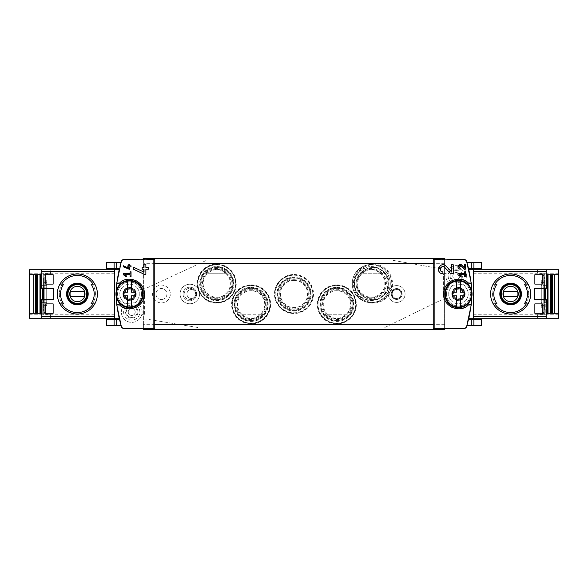 <?xml version="1.0" encoding="UTF-8"?>
<svg xmlns="http://www.w3.org/2000/svg" width="588" height="588" viewBox="0 0 588 588"><rect width="100%" height="100%" fill="white"/><g stroke="black" fill="none" stroke-linecap="round" stroke-linejoin="round"><path stroke-width="0.44" stroke-dasharray="2.94 2.21" d="M544.753 288.804L546.237 288.804L546.237 272.979L544.753 272.979L544.753 288.804L534.345 288.804L534.345 299.196L544.753 299.196L544.753 315.021L546.237 315.021L544.753 315.021L544.753 273.868A1.977 1.977 0 0 0 544.01 273.721L537.564 273.721L537.564 269.767L546.237 269.767L537.564 269.767L537.564 273.721L541.783 273.721A1.977 1.977 0 0 1 543.76 275.699L541.783 273.721L544.01 273.721A1.977 1.977 0 0 1 544.753 273.868L544.753 272.979L546.237 272.979L546.237 269.767M542.276 313.286L544.753 313.286L544.753 303.893L544.753 313.286L542.276 313.286L542.276 303.893L544.753 303.893L542.276 303.893M542.276 284.107L544.753 284.107L544.753 274.714L544.753 284.107L542.276 284.107L542.276 274.714L544.753 274.714L542.276 274.714M114.469 318.233L29.4 318.233L29.4 269.767L114.469 269.767L114.469 318.233L114.469 268.65L119.246 268.65A106.832 106.832 0 0 1 120.988 262.373A106.832 106.832 0 0 0 119.246 268.65M77.373 273.971C89.53 275.177 96.204 281.85 97.402 293.985C96.197 306.15 89.523 312.831 77.381 314.029C65.239 312.838 58.557 306.164 57.345 294.007C58.535 281.858 65.217 275.177 77.373 273.971M43.247 288.804L43.247 272.979L41.763 272.979L43.247 272.979L43.247 273.868A1.977 1.977 0 0 1 43.99 273.721A1.977 1.977 0 0 0 43.247 273.868L43.247 315.021L41.763 315.021L43.247 315.021L43.247 299.196L53.655 299.196L53.655 288.804L41.763 288.804L41.763 269.767L50.436 269.767L41.763 269.767M50.436 273.721L50.436 269.767L50.436 273.721L43.99 273.721L46.217 273.721L44.24 275.699L44.24 276.941L43.74 276.941L44.24 276.941L44.24 312.301L46.217 314.279L50.436 314.279L46.217 314.279A1.977 1.977 0 0 1 44.24 312.301L44.24 275.699A1.977 1.977 0 0 1 46.217 273.721L50.436 273.721M41.763 318.233L50.436 318.233L41.763 318.233L41.763 299.196L43.247 299.196M43.247 314.132A1.977 1.977 0 0 0 43.99 314.279A1.977 1.977 0 0 1 43.247 314.132M50.436 318.233L50.436 314.279L50.436 318.233M544.01 314.279A1.977 1.977 0 0 0 544.753 314.132A1.977 1.977 0 0 1 544.01 314.279L541.783 314.279A1.977 1.977 0 0 0 543.76 312.301L543.76 275.699L543.76 276.941L544.26 276.941L543.76 276.941L543.76 311.059L544.26 311.059L544.26 276.941L544.26 311.059L543.76 311.059L543.76 312.301L541.783 314.279L537.564 314.279L544.01 314.279M468.754 319.35L473.531 319.35L468.754 319.35A106.832 106.832 0 0 1 467.012 325.627A106.832 106.832 0 0 0 468.754 319.35L473.531 319.35L473.531 318.85L468.871 318.85A106.832 106.832 0 0 0 468.871 269.15L468.754 268.65A106.832 106.832 0 0 0 467.012 262.373A106.832 106.832 0 0 1 468.754 268.65L481.396 268.65M119.092 318.681C115.255 302.254 115.255 285.805 119.092 269.319M120.988 325.627A106.832 106.832 0 0 1 119.246 319.35A106.832 106.832 0 0 0 120.988 325.627L116.203 325.627L116.203 319.35L119.246 319.35L114.469 319.35L116.203 319.35L114.469 319.35L114.469 269.767M114.469 269.15L119.129 269.15A106.832 106.832 0 0 0 119.129 318.85L119.246 319.35L116.203 319.35M116.233 291.244A106.832 106.832 0 0 0 116.233 296.756M154.776 259.33L123.318 259.484A1.977 1.977 0 0 0 121.473 260.844A106.832 106.832 0 0 0 121.473 327.156A1.977 1.977 0 0 0 123.318 328.516L154.776 328.67M468.908 318.681C472.745 302.254 472.745 285.805 468.908 269.319M471.767 296.756A106.832 106.832 0 0 0 471.767 291.244M433.224 328.67L464.682 328.516A1.977 1.977 0 0 0 466.527 327.156A106.832 106.832 0 0 0 466.527 260.844A1.977 1.977 0 0 0 464.682 259.484L433.224 259.33M29.4 313.286L42.755 313.286L42.755 288.804M29.4 274.714L41.763 274.714M545.245 288.804L545.245 313.286L558.6 313.286M546.237 274.714L558.6 274.714M59.954 303.893A20.029 20.029 0 0 1 59.954 284.107A20.029 20.029 0 0 0 59.954 303.893L62.277 303.893A18.052 18.052 0 0 1 62.277 284.107L63.747 284.107M63.747 303.893L62.277 303.893A18.052 18.052 0 0 1 62.277 284.107L59.954 284.107M91 284.107L92.478 284.107A18.052 18.052 0 0 1 92.478 303.893L94.793 303.893A20.029 20.029 0 0 0 94.793 284.107A20.029 20.029 0 0 1 94.793 303.893M94.793 284.107L92.478 284.107A18.052 18.052 0 0 1 92.478 303.893L91 303.893M528.046 284.107A20.029 20.029 0 0 1 528.046 303.893A20.029 20.029 0 0 0 528.046 284.107L525.723 284.107A18.052 18.052 0 0 1 525.723 303.893L524.253 303.893M524.253 284.107L525.723 284.107A18.052 18.052 0 0 1 525.723 303.893L528.046 303.893M497 303.893L495.522 303.893A18.052 18.052 0 0 1 495.522 284.107L493.207 284.107A20.029 20.029 0 0 0 493.207 303.893A20.029 20.029 0 0 1 493.207 284.107M493.207 303.893L495.522 303.893A18.052 18.052 0 0 1 495.522 284.107L497 284.107M510.627 273.971C498.47 275.177 491.796 281.85 490.598 293.985C491.803 306.15 498.477 312.831 510.619 314.029C522.761 312.838 529.443 306.164 530.655 294.007C529.465 281.858 522.783 275.177 510.627 273.971M473.531 318.233L558.6 318.233L558.6 269.767L473.531 269.767L473.531 318.233L473.531 268.65M41.763 300.181L46.709 300.181L46.709 302.658L46.709 300.181L41.02 300.181L41.02 302.658L46.709 302.658L41.763 302.658M46.709 305.62L46.709 282.38L46.709 305.62L43.74 305.62L43.74 282.38L43.74 308.097L43.74 305.62L46.709 305.62M46.709 279.903L46.709 282.38L46.709 279.903L43.74 279.903L43.74 282.38L43.74 279.903L46.709 279.903M41.763 285.342L46.709 285.342L46.709 287.819L46.709 285.342L41.02 285.342L41.02 287.819L46.709 287.819L41.763 287.819M154.776 324.664L143.398 324.664L143.398 328.868L143.398 258.389L444.601 258.389L444.601 328.868L444.601 259.132M143.398 324.664L143.398 259.132M541.291 308.097L541.291 279.903L541.291 308.097L544.26 308.097L544.26 305.62L544.26 308.097L541.291 308.097M546.237 300.181L541.291 300.181L541.291 302.658L546.237 302.658M541.291 300.181L541.291 302.658L546.98 302.658L546.98 300.181L541.291 300.181M546.237 285.342L541.291 285.342L541.291 287.819L546.98 287.819L546.98 285.342L541.291 285.342L541.291 287.819L546.237 287.819M545.245 299.196L545.245 313.286L546.237 313.286M537.564 318.233L537.564 314.279L537.564 318.233L546.237 318.233L537.564 318.233M444.601 324.664L433.224 324.664M444.601 328.868L444.601 329.611L143.398 329.611L143.398 328.868M396.628 289.546A4.454 4.454 0 0 1 400.479 296.227A4.454 4.454 0 0 1 392.769 296.227A4.454 4.454 0 0 1 396.628 289.546A4.454 4.454 0 0 1 400.479 296.227A4.454 4.454 0 0 1 392.769 296.227A4.454 4.454 0 0 1 396.628 289.546M191.372 289.546A4.454 4.454 0 0 1 195.231 296.227A4.454 4.454 0 0 1 187.521 296.227A4.454 4.454 0 0 1 191.372 289.546A4.454 4.454 0 0 1 195.231 296.227A4.454 4.454 0 0 1 187.521 296.227A4.454 4.454 0 0 1 191.372 289.546M294 274.486A19.514 19.514 0 0 1 310.898 303.753A19.514 19.514 0 0 1 277.102 303.753A19.514 19.514 0 0 1 294 274.486M336.828 284.871A19.514 19.514 0 0 1 353.733 314.146A19.514 19.514 0 0 1 319.931 314.146A19.514 19.514 0 0 1 336.828 284.871M251.12 284.871A19.514 19.514 0 0 1 268.018 314.146A19.514 19.514 0 0 1 234.222 314.146A19.514 19.514 0 0 1 251.12 284.871M372.983 264.1A19.514 19.514 0 0 1 389.881 293.368A19.514 19.514 0 0 1 356.085 293.368A19.514 19.514 0 0 1 372.983 264.1M216.744 264.1A19.514 19.514 0 0 1 233.649 293.368A19.514 19.514 0 0 1 199.846 293.368A19.514 19.514 0 0 1 216.744 264.1M154.776 263.336L143.398 263.336M444.601 263.336L433.224 263.336M216.744 267.54A16.074 16.074 0 0 1 230.665 291.648A16.074 16.074 0 0 1 202.823 291.648A16.074 16.074 0 0 1 216.744 267.54A16.074 16.074 0 0 1 230.665 291.648A16.074 16.074 0 0 1 202.823 291.648A16.074 16.074 0 0 1 216.744 267.54M216.744 264.82A18.794 18.794 0 0 1 233.024 293.008A18.794 18.794 0 0 1 200.471 293.008A18.794 18.794 0 0 1 216.744 264.82A18.794 18.794 0 0 1 233.024 293.008A18.794 18.794 0 0 1 200.471 293.008A18.794 18.794 0 0 1 216.744 264.82M372.983 267.54A16.074 16.074 0 0 1 386.904 291.648A16.074 16.074 0 0 1 359.062 291.648A16.074 16.074 0 0 1 372.983 267.54A16.074 16.074 0 0 1 386.904 291.648A16.074 16.074 0 0 1 359.062 291.648A16.074 16.074 0 0 1 372.983 267.54M372.983 264.82A18.794 18.794 0 0 1 389.263 293.008A18.794 18.794 0 0 1 356.71 293.008A18.794 18.794 0 0 1 372.983 264.82A18.794 18.794 0 0 1 389.263 293.008A18.794 18.794 0 0 1 356.71 293.008A18.794 18.794 0 0 1 372.983 264.82M251.12 288.311A16.074 16.074 0 0 1 265.041 312.426A16.074 16.074 0 0 1 237.199 312.426A16.074 16.074 0 0 1 251.12 288.311A16.074 16.074 0 0 1 265.041 312.426A16.074 16.074 0 0 1 237.199 312.426A16.074 16.074 0 0 1 251.12 288.311M251.12 285.592A18.794 18.794 0 0 1 267.393 313.786A18.794 18.794 0 0 1 234.847 313.786A18.794 18.794 0 0 1 251.12 285.592A18.794 18.794 0 0 1 267.393 313.786A18.794 18.794 0 0 1 234.847 313.786A18.794 18.794 0 0 1 251.12 285.592M336.828 288.311A16.074 16.074 0 0 1 350.749 312.426A16.074 16.074 0 0 1 322.908 312.426A16.074 16.074 0 0 1 336.828 288.311A16.074 16.074 0 0 1 350.749 312.426A16.074 16.074 0 0 1 322.908 312.426A16.074 16.074 0 0 1 336.828 288.311M336.828 285.592A18.794 18.794 0 0 1 353.109 313.786A18.794 18.794 0 0 1 320.556 313.786A18.794 18.794 0 0 1 336.828 285.592A18.794 18.794 0 0 1 353.109 313.786A18.794 18.794 0 0 1 320.556 313.786A18.794 18.794 0 0 1 336.828 285.592M294 277.926A16.074 16.074 0 0 1 307.921 302.034A16.074 16.074 0 0 1 280.079 302.034A16.074 16.074 0 0 1 294 277.926A16.074 16.074 0 0 1 307.921 302.034A16.074 16.074 0 0 1 280.079 302.034A16.074 16.074 0 0 1 294 277.926M294 275.206A18.794 18.794 0 0 1 310.273 303.401A18.794 18.794 0 0 1 277.727 303.401A18.794 18.794 0 0 1 294 275.206A18.794 18.794 0 0 1 310.273 303.401A18.794 18.794 0 0 1 277.727 303.401A18.794 18.794 0 0 1 294 275.206M458.449 287.569A6.431 6.431 0 0 1 464.013 297.212A6.431 6.431 0 0 1 452.878 297.212A6.431 6.431 0 0 1 458.449 287.569A6.431 6.431 0 0 0 452.018 294A6.431 6.431 0 0 0 458.449 300.431A6.431 6.431 0 0 0 464.88 294A6.431 6.431 0 0 0 458.449 287.569M473.531 318.85L473.531 269.767M546.237 318.233L546.237 299.196L544.753 299.196M544.26 305.62L544.26 279.903L544.26 305.62L541.291 305.62L544.26 305.62M544.26 279.903L541.291 279.903L544.26 279.903M468.482 283.071A14.84 14.84 0 0 0 462.455 279.712M460.867 279.359A14.84 14.84 0 0 0 452.466 280.417M451.79 280.741A14.84 14.84 0 0 0 446.329 285.437M446.02 285.893A14.84 14.84 0 0 0 443.609 294.015M443.617 294.287A14.84 14.84 0 0 0 446.027 302.114M446.211 302.394A14.84 14.84 0 0 0 451.305 307.01M452.481 307.583A14.84 14.84 0 0 0 460.889 308.634M465.042 307.296A14.84 14.84 0 0 0 468.482 304.929M129.551 287.569A6.431 6.431 0 0 1 135.122 297.212A6.431 6.431 0 0 1 123.987 297.212A6.431 6.431 0 0 1 129.551 287.569A6.431 6.431 0 0 1 135.122 297.212A6.431 6.431 0 0 1 123.987 297.212A6.431 6.431 0 0 1 129.551 287.569M119.518 304.929A14.84 14.84 0 0 0 122.958 307.296M127.111 308.634A14.84 14.84 0 0 0 135.519 307.583M136.695 307.01A14.84 14.84 0 0 0 141.789 302.394M141.973 302.114A14.84 14.84 0 0 0 144.383 294.287M144.391 294.015A14.84 14.84 0 0 0 141.98 285.893M141.671 285.437A14.84 14.84 0 0 0 136.21 280.741M135.534 280.417A14.84 14.84 0 0 0 127.133 279.359M125.545 279.712A14.84 14.84 0 0 0 119.518 283.071M41.763 313.286L42.755 313.286L42.755 299.196M43.74 311.059L44.24 311.059L43.74 311.059L43.74 276.941L43.74 311.059M46.709 308.097L43.74 308.097L46.709 308.097M510.627 284.357A9.643 9.643 0 0 1 518.976 298.822A9.643 9.643 0 0 1 502.277 298.822A9.643 9.643 0 0 1 510.627 284.357M510.627 303.401A9.401 9.401 0 0 0 520.02 294A9.401 9.401 0 0 0 510.627 284.599A9.401 9.401 0 0 0 501.226 294A9.401 9.401 0 0 0 510.627 303.401M77.373 284.357A9.643 9.643 0 0 1 85.723 298.822A9.643 9.643 0 0 1 69.024 298.822A9.643 9.643 0 0 1 77.373 284.357M77.373 303.401A9.401 9.401 0 0 0 86.774 294A9.401 9.401 0 0 0 77.373 284.599A9.401 9.401 0 0 0 67.98 294A9.401 9.401 0 0 0 77.373 303.401M517.514 291.53L503.74 291.53A7.321 7.321 0 0 0 503.74 296.47L517.514 296.47A7.321 7.321 0 0 0 517.514 291.53M84.26 291.53L70.487 291.53A7.321 7.321 0 0 0 70.487 296.47L84.26 296.47A7.321 7.321 0 0 0 84.26 291.53M552.661 313.286L552.646 274.714L552.661 313.286M467.012 325.627L481.396 325.627M473.531 319.35L481.396 319.35M106.604 325.627L116.203 325.627M106.604 319.35L114.469 319.35M467.012 262.373L481.396 262.373M106.604 262.373L120.988 262.373M106.604 268.65L114.469 268.65M45.724 274.714L43.247 274.714L43.247 284.107L43.247 274.714L45.724 274.714L45.724 284.107L43.247 284.107L45.724 284.107M45.724 303.893L43.247 303.893L43.247 313.286L43.247 303.893L45.724 303.893L45.724 313.286L43.247 313.286L45.724 313.286M53.14 284.107L53.14 274.714M53.14 313.286L53.14 303.893M534.86 313.286L534.86 303.893M534.86 284.107L534.86 274.714M124.7 274.699L130.073 274.699L130.073 276.625L131.036 276.625L131.036 271.803L130.073 271.803L130.073 273.736L123.318 273.736L123.318 274.699L126.288 276.779L126.743 276.132M123.318 265.732L123.318 266.79L129.75 269.466L129.75 266.798L131.036 266.798L131.036 265.835L129.75 265.835L129.75 264.13L128.787 264.13L128.787 265.835L127.824 265.835L127.824 266.798L128.787 266.798L128.787 268.275M133.505 267.217L133.505 269.26L144.538 274.405L145.875 274.405L145.875 269.275L148.345 269.275L148.345 267.415L145.875 267.415L145.875 264.137L144.016 264.137L144.016 267.415L142.164 267.415L142.164 269.275L144.016 269.275L144.016 272.119M446.167 266.202A4.483 4.483 0 0 0 442.132 264.857M442.102 264.857A4.483 4.483 0 0 0 438.78 267.511M438.567 268.106A4.483 4.483 0 0 0 438.905 271.303M439.133 271.7A4.483 4.483 0 0 0 442.896 273.751L442.896 271.899M440.478 268.246A2.624 2.624 0 0 0 440.353 268.628M444.815 267.474L450.709 273.751L453.252 273.751L453.252 264.791L451.4 264.791L451.4 271.781M459.279 274.699L464.652 274.699L464.652 276.625L465.623 276.625L465.623 271.803L464.652 271.803L464.652 273.736L457.905 273.736L457.905 274.699L460.874 276.779L461.33 276.132M461.933 265.203A2.33 2.33 0 0 0 459.838 264.504M459.816 264.504A2.33 2.33 0 0 0 458.089 265.894M457.942 266.371A2.33 2.33 0 0 0 458.103 267.738M458.28 268.062A2.33 2.33 0 0 0 460.235 269.128L460.235 268.165M461.227 265.864L464.3 269.128L465.623 269.128L465.623 264.468L464.652 264.468L464.652 268.099M463.888 294A5.439 5.439 0 0 1 455.729 298.711A5.439 5.439 0 0 1 455.729 289.289A5.439 5.439 0 0 1 463.888 294A5.439 5.439 0 0 1 455.729 298.711A5.439 5.439 0 0 1 455.729 289.289A5.439 5.439 0 0 1 463.888 294M464.63 294A6.181 6.181 0 0 1 455.355 299.351A6.181 6.181 0 0 1 455.355 288.649A6.181 6.181 0 0 1 464.63 294A6.181 6.181 0 0 1 455.355 299.351A6.181 6.181 0 0 1 455.355 288.649A6.181 6.181 0 0 1 464.63 294M463.263 294A4.814 4.814 0 0 1 456.038 298.175A4.814 4.814 0 0 1 456.038 289.825A4.814 4.814 0 0 1 463.263 294M460.404 281.108L460.404 292.17L464.38 292.17L464.38 295.83L460.404 295.83L460.404 306.892M456.494 306.892L456.494 295.83L452.51 295.83L452.51 292.17L456.494 292.17L456.494 281.108M134.99 294A5.439 5.439 0 0 1 126.832 298.711A5.439 5.439 0 0 1 126.832 289.289A5.439 5.439 0 0 1 134.99 294A5.439 5.439 0 0 1 126.832 298.711A5.439 5.439 0 0 1 126.832 289.289A5.439 5.439 0 0 1 134.99 294M135.732 294A6.181 6.181 0 0 1 126.464 299.351A6.181 6.181 0 0 1 126.464 288.649A6.181 6.181 0 0 1 135.732 294A6.181 6.181 0 0 1 126.464 299.351A6.181 6.181 0 0 1 126.464 288.649A6.181 6.181 0 0 1 135.732 294M134.373 294A4.814 4.814 0 0 1 127.14 298.175A4.814 4.814 0 0 1 127.14 289.825A4.814 4.814 0 0 1 134.373 294M131.506 281.108L131.506 292.17L135.49 292.17L135.49 295.83L131.506 295.83L131.506 306.892M127.596 306.892L127.596 295.83L123.62 295.83L123.62 292.17L127.596 292.17L127.596 281.108M205.469 260.793L148.352 287.297A9.893 9.893 0 0 1 144.185 288.216L140.054 288.216A11.995 11.995 0 0 1 141.495 292.912L144.391 292.912L144.391 314.382L141.84 314.382A10.386 10.386 0 0 1 139.444 318.953L145.618 319.078A9.893 9.893 0 0 1 147.221 319.211L200.809 327.994A9.893 9.893 0 0 0 202.412 328.126L381.245 328.126A9.893 9.893 0 0 0 385.581 327.126L439.581 300.784A9.893 9.893 0 0 1 443.918 299.784L447.946 299.784A11.995 11.995 0 0 1 446.505 295.088L443.609 295.088L443.609 273.618L446.16 273.618A10.386 10.386 0 0 1 448.556 269.047L441.632 268.922L391.182 260.021A9.893 9.893 0 0 0 389.462 259.874L209.629 259.874A9.893 9.893 0 0 0 205.469 260.793L148.352 287.297A9.893 9.893 0 0 1 144.185 288.216L140.054 288.216A11.995 11.995 0 0 1 141.495 292.912L144.391 292.912L144.391 314.382L141.84 314.382A10.386 10.386 0 0 1 139.444 318.953L145.618 319.078A9.893 9.893 0 0 1 147.221 319.211L200.809 327.994A9.893 9.893 0 0 0 202.412 328.126L381.245 328.126A9.893 9.893 0 0 0 385.581 327.126L439.581 300.784A9.893 9.893 0 0 1 443.918 299.784L447.946 299.784A11.995 11.995 0 0 1 446.505 295.088L443.609 295.088L443.609 273.618L446.16 273.618A10.386 10.386 0 0 1 448.556 269.047L441.632 268.922L391.182 260.021A9.893 9.893 0 0 0 389.462 259.874L209.629 259.874A9.893 9.893 0 0 0 205.469 260.793M216.744 302.658A19.044 19.044 0 0 0 235.788 283.614A19.044 19.044 0 0 0 216.744 264.571A19.044 19.044 0 0 0 197.708 283.614A19.044 19.044 0 0 0 216.744 302.658M294 313.044A19.044 19.044 0 0 0 313.044 294A19.044 19.044 0 0 0 294 274.956A19.044 19.044 0 0 0 274.956 294A19.044 19.044 0 0 0 294 313.044M371.256 302.658A19.044 19.044 0 0 0 390.292 283.614A19.044 19.044 0 0 0 371.256 264.571A19.044 19.044 0 0 0 352.212 283.614A19.044 19.044 0 0 0 371.256 302.658M251.12 323.429A19.044 19.044 0 0 0 270.164 304.386A19.044 19.044 0 0 0 251.12 285.342A19.044 19.044 0 0 0 232.076 304.386A19.044 19.044 0 0 0 251.12 323.429M336.88 323.429A19.044 19.044 0 0 0 355.924 304.386A19.044 19.044 0 0 0 336.88 285.342A19.044 19.044 0 0 0 317.836 304.386A19.044 19.044 0 0 0 336.88 323.429M189.843 303.768A9.768 9.768 0 0 0 199.611 294A9.768 9.768 0 0 0 189.843 284.232A9.768 9.768 0 0 0 180.075 294A9.768 9.768 0 0 0 189.843 303.768M396.672 302.408A8.408 8.408 0 0 0 405.081 294A8.408 8.408 0 0 0 396.672 285.592A8.408 8.408 0 0 0 388.264 294A8.408 8.408 0 0 0 396.672 302.408M328.097 314.771A13.598 13.598 0 0 1 336.88 290.788A13.598 13.598 0 0 1 345.663 314.771C339.805 319.659 333.955 319.659 328.097 314.771L327.104 314.771A14.266 14.266 0 0 0 346.655 314.771L328.097 314.771M336.88 290.104A14.281 14.281 0 0 1 349.25 311.53A14.281 14.281 0 0 1 324.51 311.53A14.281 14.281 0 0 1 336.88 290.104M242.337 314.771A13.598 13.598 0 0 1 251.12 290.788A13.598 13.598 0 0 1 259.903 314.771C254.045 319.659 248.195 319.659 242.337 314.771L241.345 314.771A14.266 14.266 0 0 0 260.896 314.771L242.337 314.771M251.12 290.104A14.281 14.281 0 0 1 263.49 311.53A14.281 14.281 0 0 1 238.75 311.53A14.281 14.281 0 0 1 251.12 290.104M380.032 273.229A13.598 13.598 0 0 1 381.134 292.956A13.598 13.598 0 0 1 361.37 292.956A13.598 13.598 0 0 1 362.473 273.229C368.323 268.341 374.181 268.341 380.032 273.229L381.031 273.229A14.266 14.266 0 0 0 371.256 269.348A14.281 14.281 0 0 1 383.619 290.751A14.281 14.281 0 0 1 358.886 290.751A14.281 14.281 0 0 1 371.256 269.333A14.266 14.266 0 0 0 361.473 273.229L380.032 273.229M225.527 273.229A13.598 13.598 0 0 1 226.63 292.956A13.598 13.598 0 0 1 206.866 292.956A13.598 13.598 0 0 1 207.968 273.229C213.819 268.341 219.677 268.341 225.527 273.229L226.527 273.229A14.266 14.266 0 0 0 216.744 269.348A14.281 14.281 0 0 1 229.114 290.751A14.281 14.281 0 0 1 204.381 290.751A14.281 14.281 0 0 1 216.744 269.333A14.266 14.266 0 0 0 206.969 273.229L225.527 273.229M138.643 302.879L140.422 299.064A11.995 11.995 0 0 0 120.687 285.922A11.995 11.995 0 0 0 120.224 301.541L122.899 304.856L120.224 301.541A11.995 11.995 0 0 1 136.203 284.019A11.995 11.995 0 0 1 140.422 299.064L138.643 302.879A0.992 0.992 0 0 0 138.731 303.856L140.275 306.105L138.731 303.856A0.992 0.992 0 0 1 138.643 302.879M123.046 305.856A0.992 0.992 0 0 0 122.899 304.856A0.992 0.992 0 0 1 123.046 305.856L122.157 307.98A10.386 10.386 0 0 0 132.792 322.334A10.386 10.386 0 0 0 140.275 306.105A10.386 10.386 0 0 1 132.792 322.334A10.386 10.386 0 0 1 122.157 307.98L123.046 305.856M136.357 302.041L138.195 298.608A9.79 9.79 0 0 0 122.76 286.951A9.79 9.79 0 0 0 121.525 299.615L124.186 303.415A0.992 0.992 0 0 0 125.119 303.827L135.607 302.555A0.992 0.992 0 0 0 136.357 302.041L138.195 298.608A9.79 9.79 0 0 0 122.76 286.951A9.79 9.79 0 0 0 121.525 299.615L124.186 303.415A0.992 0.992 0 0 0 125.119 303.827L135.607 302.555A0.992 0.992 0 0 0 136.357 302.041M131.727 305.819A6.181 6.181 0 0 1 136.504 315.932A6.181 6.181 0 0 1 128.03 316.954A6.181 6.181 0 0 1 131.727 305.819M125.119 306.635L124.178 308.965A8.136 8.136 0 0 0 132.594 320.092A8.136 8.136 0 0 0 138.459 307.436L136.945 305.209A0.992 0.992 0 0 0 136.012 304.782L125.913 306.025A0.992 0.992 0 0 0 125.119 306.635L124.178 308.965A8.136 8.136 0 0 0 132.594 320.092A8.136 8.136 0 0 0 138.459 307.436L136.945 305.209A0.992 0.992 0 0 0 136.012 304.782L125.913 306.025A0.992 0.992 0 0 0 125.119 306.635M336.88 323.319A18.934 18.934 0 0 0 355.814 304.386A18.934 18.934 0 0 0 336.88 285.452A18.934 18.934 0 0 0 317.946 304.386A18.934 18.934 0 0 0 336.88 323.319M251.12 323.319A18.934 18.934 0 0 0 270.054 304.386A18.934 18.934 0 0 0 251.12 285.452A18.934 18.934 0 0 0 232.186 304.386A18.934 18.934 0 0 0 251.12 323.319M294 312.934A18.934 18.934 0 0 0 312.934 294A18.934 18.934 0 0 0 294 275.066A18.934 18.934 0 0 0 275.066 294A18.934 18.934 0 0 0 294 312.934M396.672 285.592A8.408 8.408 0 0 1 403.956 298.204A8.408 8.408 0 0 1 389.396 298.204A8.408 8.408 0 0 1 396.672 285.592M189.843 284.232A9.768 9.768 0 0 1 198.303 298.88A9.768 9.768 0 0 1 181.383 298.88A9.768 9.768 0 0 1 189.843 284.232M161.45 302.901A8.901 8.901 0 0 0 169.16 289.546A8.901 8.901 0 0 0 153.74 289.546A8.901 8.901 0 0 0 161.45 302.901M216.744 302.548A18.934 18.934 0 0 0 235.685 283.614A18.934 18.934 0 0 0 216.744 264.681A18.934 18.934 0 0 0 197.811 283.614A18.934 18.934 0 0 0 216.744 302.548M371.256 302.548A18.934 18.934 0 0 0 390.189 283.614A18.934 18.934 0 0 0 371.256 264.681A18.934 18.934 0 0 0 352.315 283.614A18.934 18.934 0 0 0 371.256 302.548M464.954 282.144L465.843 280.02A10.386 10.386 0 0 0 455.208 265.666A10.386 10.386 0 0 0 447.725 281.895L449.269 284.144L447.725 281.895A10.386 10.386 0 0 1 459.118 266.011A10.386 10.386 0 0 1 465.843 280.02L464.954 282.144A0.992 0.992 0 0 0 465.101 283.144L467.776 286.459L465.101 283.144A0.992 0.992 0 0 1 464.954 282.144M449.357 285.121A0.992 0.992 0 0 0 449.269 284.144A0.992 0.992 0 0 1 449.357 285.121L447.578 288.936A11.995 11.995 0 0 0 467.313 302.078A11.995 11.995 0 0 0 467.776 286.459A11.995 11.995 0 0 1 451.797 303.981A11.995 11.995 0 0 1 447.578 288.936L449.357 285.121M451.643 285.959L449.805 289.392A9.79 9.79 0 0 0 465.24 301.049A9.79 9.79 0 0 0 466.475 288.385L463.814 284.585A0.992 0.992 0 0 0 462.881 284.173L452.392 285.445A0.992 0.992 0 0 0 451.643 285.959L449.805 289.392A9.79 9.79 0 0 0 465.24 301.049A9.79 9.79 0 0 0 466.475 288.385L463.814 284.585A0.992 0.992 0 0 0 462.881 284.173L452.392 285.445A0.992 0.992 0 0 0 451.643 285.959M456.273 269.819A6.181 6.181 0 0 1 461.396 279.454A6.181 6.181 0 0 1 450.504 273.773A6.181 6.181 0 0 1 456.273 269.819M462.881 281.365L463.822 279.035A8.136 8.136 0 0 0 455.406 267.907A8.136 8.136 0 0 0 449.541 280.564L451.055 282.791A0.992 0.992 0 0 0 451.988 283.218L462.087 281.975A0.992 0.992 0 0 0 462.881 281.365L463.822 279.035A8.136 8.136 0 0 0 455.406 267.907A8.136 8.136 0 0 0 449.541 280.564L451.055 282.791A0.992 0.992 0 0 0 451.988 283.218L462.087 281.975A0.992 0.992 0 0 0 462.881 281.365M131.727 315.462A3.462 3.462 0 0 0 135.189 312A3.462 3.462 0 0 0 131.727 308.538A3.462 3.462 0 0 0 128.265 312A3.462 3.462 0 0 0 131.727 315.462M456.273 279.462A3.462 3.462 0 0 0 459.735 276A3.462 3.462 0 0 0 456.273 272.538A3.462 3.462 0 0 0 452.811 276A3.462 3.462 0 0 0 456.273 279.462M131.727 306.546A5.461 5.461 0 0 1 136.453 314.734A5.461 5.461 0 0 1 127.001 314.734A5.461 5.461 0 0 1 131.727 306.546M131.727 308.538A3.462 3.462 0 0 1 134.726 313.735A3.462 3.462 0 0 1 128.728 313.735A3.462 3.462 0 0 1 131.727 308.538M456.273 270.539A5.461 5.461 0 0 1 460.999 278.727A5.461 5.461 0 0 1 451.547 278.727A5.461 5.461 0 0 1 456.273 270.539M456.273 272.538A3.462 3.462 0 0 1 459.272 277.727A3.462 3.462 0 0 1 453.275 277.727A3.462 3.462 0 0 1 456.273 272.538M161.45 299.483A5.483 5.483 0 0 1 155.967 294A5.483 5.483 0 0 1 161.45 288.517A5.483 5.483 0 0 1 166.933 294A5.483 5.483 0 0 1 161.45 299.483M189.843 287.201A6.799 6.799 0 0 1 195.731 297.403A6.799 6.799 0 0 1 183.956 297.403A6.799 6.799 0 0 1 189.843 287.201A6.799 6.799 0 0 1 195.731 297.403A6.799 6.799 0 0 1 183.956 297.403A6.799 6.799 0 0 1 189.843 287.201M195.532 294A5.689 5.689 0 0 0 186.999 289.075A5.689 5.689 0 0 0 186.999 298.924A5.689 5.689 0 0 0 195.532 294A5.689 5.689 0 0 0 186.999 289.075A5.689 5.689 0 0 0 186.999 298.924A5.689 5.689 0 0 0 195.532 294M396.672 288.561A5.439 5.439 0 0 1 401.384 296.719A5.439 5.439 0 0 1 391.961 296.719A5.439 5.439 0 0 1 396.672 288.561A5.439 5.439 0 0 1 401.384 296.719A5.439 5.439 0 0 1 391.961 296.719A5.439 5.439 0 0 1 396.672 288.561M401.619 294A4.947 4.947 0 0 0 394.203 289.715A4.947 4.947 0 0 0 394.203 298.285A4.947 4.947 0 0 0 401.619 294A4.947 4.947 0 0 0 394.203 289.715A4.947 4.947 0 0 0 394.203 298.285A4.947 4.947 0 0 0 401.619 294M294 279.719A14.281 14.281 0 0 1 306.37 301.144A14.281 14.281 0 0 1 281.63 301.144A14.281 14.281 0 0 1 294 279.719M294 310.626A16.626 16.626 0 0 0 310.626 294A16.626 16.626 0 0 0 294 277.374A16.626 16.626 0 0 0 277.374 294A16.626 16.626 0 0 0 294 310.626M294 274.956A19.044 19.044 0 0 1 310.493 303.518A19.044 19.044 0 0 1 277.507 303.518A19.044 19.044 0 0 1 294 274.956M336.88 321.011A16.626 16.626 0 0 0 353.506 304.386A16.626 16.626 0 0 0 336.88 287.76A16.626 16.626 0 0 0 320.254 304.386A16.626 16.626 0 0 0 336.88 321.011M336.88 285.342A19.044 19.044 0 0 1 353.373 313.904A19.044 19.044 0 0 1 320.386 313.904A19.044 19.044 0 0 1 336.88 285.342A19.044 19.044 0 0 1 353.373 313.904A19.044 19.044 0 0 1 320.386 313.904A19.044 19.044 0 0 1 336.88 285.342M251.12 321.011A16.626 16.626 0 0 0 267.746 304.386A16.626 16.626 0 0 0 251.12 287.76A16.626 16.626 0 0 0 234.494 304.386A16.626 16.626 0 0 0 251.12 321.011M251.12 285.342A19.044 19.044 0 0 1 267.613 313.904A19.044 19.044 0 0 1 234.627 313.904A19.044 19.044 0 0 1 251.12 285.342A19.044 19.044 0 0 1 267.613 313.904A19.044 19.044 0 0 1 234.627 313.904A19.044 19.044 0 0 1 251.12 285.342M216.744 300.24A16.626 16.626 0 0 0 233.37 283.614A16.626 16.626 0 0 0 216.744 266.989A16.626 16.626 0 0 0 200.118 283.614A16.626 16.626 0 0 0 216.744 300.24M216.744 264.571A19.044 19.044 0 0 1 233.238 293.133A19.044 19.044 0 0 1 200.258 293.133A19.044 19.044 0 0 1 216.744 264.571A19.044 19.044 0 0 1 233.238 293.133A19.044 19.044 0 0 1 200.258 293.133A19.044 19.044 0 0 1 216.744 264.571M371.256 300.24A16.626 16.626 0 0 0 387.882 283.614A16.626 16.626 0 0 0 371.256 266.989A16.626 16.626 0 0 0 354.63 283.614A16.626 16.626 0 0 0 371.256 300.24M371.256 264.571A19.044 19.044 0 0 1 387.742 293.133A19.044 19.044 0 0 1 354.762 293.133A19.044 19.044 0 0 1 371.256 264.571A19.044 19.044 0 0 1 387.742 293.133A19.044 19.044 0 0 1 354.762 293.133A19.044 19.044 0 0 1 371.256 264.571M294 280.402A13.598 13.598 0 0 1 305.782 300.799A13.598 13.598 0 0 1 282.218 300.799A13.598 13.598 0 0 1 294 280.402M226.527 273.229L206.969 273.229M381.031 273.229L361.473 273.229M260.896 314.771L241.345 314.771M346.655 314.771L327.104 314.771M468.871 269.15L473.531 269.15M558.6 314.771L473.531 314.771M558.6 273.229L473.531 273.229M544.26 307.105L543.76 307.105M544.26 280.895L543.76 280.895M544.26 282.38L541.291 282.38L544.26 282.38M119.129 318.85L114.469 318.85M29.4 314.771L114.469 314.771M29.4 273.229L114.469 273.229M43.74 307.105L44.24 307.105M43.74 280.895L44.24 280.895M46.709 282.38L43.74 282.38L46.709 282.38M552.176 313.286L552.176 274.714M35.354 313.286L35.354 274.714L35.339 313.286M35.824 313.286L35.824 274.714M471.796 325.627L471.796 319.35M473.899 325.627L473.899 319.35M114.101 325.627L114.101 319.35M471.796 262.373L471.796 268.65M473.899 262.373L473.899 268.65M116.203 262.373L116.203 268.65M114.101 262.373L114.101 268.65M465.123 294A6.674 6.674 0 0 1 455.112 299.784A6.674 6.674 0 0 1 455.112 288.216A6.674 6.674 0 0 1 465.123 294M136.232 294A6.674 6.674 0 0 1 126.214 299.784A6.674 6.674 0 0 1 126.214 288.216A6.674 6.674 0 0 1 136.232 294M327.104 315.947A15.134 15.134 0 0 1 336.88 289.252A15.134 15.134 0 0 1 351.095 309.589A15.134 15.134 0 0 1 327.104 315.947M260.896 315.947A15.134 15.134 0 0 1 236.905 309.589A15.134 15.134 0 0 1 251.12 289.252A15.134 15.134 0 0 1 260.896 315.947M381.024 272.053A15.134 15.134 0 0 1 379.539 296.279A15.134 15.134 0 0 1 356.747 287.936A15.134 15.134 0 0 1 381.024 272.053M226.52 272.053A15.134 15.134 0 0 1 225.035 296.279A15.134 15.134 0 0 1 202.243 287.936A15.134 15.134 0 0 1 226.52 272.053M294 276.941A17.059 17.059 0 0 1 308.774 302.533A17.059 17.059 0 0 1 279.226 302.533A17.059 17.059 0 0 1 294 276.941M336.88 287.326A17.059 17.059 0 0 1 351.653 312.919A17.059 17.059 0 0 1 322.106 312.919A17.059 17.059 0 0 1 336.88 287.326M251.12 287.326A17.059 17.059 0 0 1 265.894 312.919A17.059 17.059 0 0 1 236.347 312.919A17.059 17.059 0 0 1 251.12 287.326M216.744 266.548A17.059 17.059 0 0 1 231.525 292.148A17.059 17.059 0 0 1 201.971 292.148A17.059 17.059 0 0 1 216.744 266.548M371.256 266.548A17.059 17.059 0 0 1 386.029 292.148A17.059 17.059 0 0 1 356.475 292.148A17.059 17.059 0 0 1 371.256 266.548M294 278.866A15.134 15.134 0 0 1 307.112 301.57A15.134 15.134 0 0 1 280.888 301.57A15.134 15.134 0 0 1 294 278.866"/><path stroke-width="0.88" d="M457.905 273.736L457.905 274.699L460.874 276.779L461.33 276.132L459.279 274.699L464.652 274.699L464.652 276.625L465.623 276.625L465.623 271.803L464.652 271.803L464.652 273.736L457.905 273.736M434.877 328.699L434.877 259.301L433.224 259.33L433.224 328.67L464.682 328.516L466.527 327.156L471.231 304.996A106.832 106.832 0 0 0 471.767 296.756M468.482 304.929L471.231 304.996A1.977 1.977 0 0 0 468.482 304.929C459.794 313.801 442.962 306.407 443.609 294.015C442.962 281.601 459.757 274.192 468.482 283.071A1.977 1.977 0 0 0 471.231 283.004L468.482 283.071M143.398 259.132L123.318 259.484L121.473 260.844L116.769 283.004L119.518 283.071C128.243 274.192 145.038 281.601 144.391 294.015C145.038 306.407 128.206 313.801 119.518 304.929L116.769 304.996L121.473 327.156L123.318 328.516L154.776 328.67L154.776 259.33L143.398 259.132L143.398 258.389L444.601 258.389L444.601 259.132L464.682 259.484L466.527 260.844L471.231 283.004A106.832 106.832 0 0 1 471.767 291.244M444.601 259.132L434.877 259.301M451.4 271.781L446.167 266.202C440.147 260.249 434.392 273.449 442.896 273.751L442.896 271.899C437.92 271.729 441.279 263.983 444.815 267.474L450.709 273.751L453.252 273.751L453.252 264.791L451.4 264.791L451.4 271.781L446.167 266.202M464.652 268.099L461.933 265.203C458.787 262.108 455.818 268.973 460.235 269.128L460.235 268.165C458.346 266.445 458.684 265.68 461.227 265.864L464.3 269.128L465.623 269.128L465.623 264.468L464.652 264.468L464.652 268.099L461.933 265.203M123.318 265.732L123.318 266.79L129.75 269.466L129.75 266.798L131.036 266.798L131.036 265.835L129.75 265.835L129.75 264.13L128.787 264.13L128.787 265.835L127.824 265.835L127.824 266.798L128.787 266.798L128.787 268.275L123.318 265.732L128.787 268.275M153.123 259.301L153.123 328.699M123.318 273.736L123.318 274.699L126.288 276.779L126.743 276.132L124.7 274.699L130.073 274.699L130.073 276.625L131.036 276.625L131.036 271.803L130.073 271.803L130.073 273.736L123.318 273.736M133.505 267.217L133.505 269.26L144.538 274.405L145.875 274.405L145.875 269.275L148.345 269.275L148.345 267.415L145.875 267.415L145.875 264.137L144.016 264.137L144.016 267.415L142.164 267.415L142.164 269.275L144.016 269.275L144.016 272.119L133.505 267.217L144.016 272.119M544.753 299.196L544.753 288.804M542.276 274.714L542.276 284.107L534.86 284.107L534.86 274.714L542.276 274.714L534.86 274.714M542.276 303.893L542.276 313.286L534.86 313.286L534.86 303.893L542.276 303.893L534.86 303.893M41.763 269.767L29.4 269.767L29.4 318.233L41.763 318.233L41.763 299.196L53.655 299.196L53.655 288.804L41.763 288.804L41.763 269.767L114.469 269.767M45.724 284.107L53.14 284.107L53.14 274.714L45.724 274.714L45.724 284.107L53.14 284.107M45.724 313.286L53.14 313.286L53.14 303.893L45.724 303.893L45.724 313.286L53.14 313.286M558.6 274.714L558.6 269.767L546.237 269.767L546.237 288.804L534.345 288.804L534.345 299.196L546.237 299.196L546.237 318.233L558.6 318.233L558.6 274.714L546.237 274.714M119.246 268.65L114.469 268.65L114.469 269.319L119.092 269.319L119.246 268.65L119.129 269.15M114.469 319.35L119.246 319.35L119.092 318.681L114.469 318.681L114.469 319.35L106.604 319.35L106.604 325.627L114.101 325.627L114.101 319.35M119.518 283.071A1.977 1.977 0 0 1 116.769 283.004A106.832 106.832 0 0 0 116.233 291.244M116.233 296.756A106.832 106.832 0 0 0 116.769 304.996A1.977 1.977 0 0 1 119.518 304.929M468.871 318.85L468.754 319.35L468.908 318.681L473.531 318.681L473.531 319.35L468.754 319.35M473.531 269.319L468.908 269.319L468.754 268.65L473.531 268.65L473.531 318.681M33.729 313.286L33.729 274.714M40.543 313.286L40.543 274.714M547.457 313.286L547.457 274.714M554.271 274.714L554.271 313.286M61.689 284.107L63.747 284.107A16.839 16.839 0 0 0 63.747 303.893L59.954 303.893A20.029 20.029 0 0 1 59.954 284.107L61.689 284.107A18.544 18.544 0 0 1 93.066 284.107L94.793 284.107A20.029 20.029 0 0 1 94.793 303.893L91 303.893A16.839 16.839 0 0 0 91 284.107L93.066 284.107M61.689 303.893L59.954 303.893L61.689 303.893A18.544 18.544 0 0 0 93.066 303.893L94.793 303.893L93.066 303.893M77.373 283.195A10.804 10.804 0 0 1 86.517 299.762A10.804 10.804 0 0 1 67.914 299.219A10.804 10.804 0 0 1 77.373 283.195M526.311 303.893L524.253 303.893A16.839 16.839 0 0 0 524.253 284.107L528.046 284.107A20.029 20.029 0 0 1 528.046 303.893L526.311 303.893A18.544 18.544 0 0 1 494.934 303.893L493.207 303.893A20.029 20.029 0 0 1 493.207 284.107L497 284.107A16.839 16.839 0 0 0 497 303.893L494.934 303.893M526.311 284.107L528.046 284.107L526.311 284.107A18.544 18.544 0 0 0 494.934 284.107L493.207 284.107L494.934 284.107M510.627 283.195A10.804 10.804 0 0 1 519.77 299.762A10.804 10.804 0 0 1 501.167 299.219A10.804 10.804 0 0 1 510.627 283.195M41.763 318.233L114.469 318.233M546.237 313.286L558.6 313.286M545.245 299.196L545.245 288.804M546.237 318.233L473.531 318.233M546.237 269.767L473.531 269.767M143.398 328.868L143.398 329.611L444.601 329.611L444.601 328.868M546.237 302.658L546.98 302.658L546.98 300.181L546.237 300.181M546.237 287.819L546.98 287.819L546.98 285.342L546.237 285.342M462.455 279.712A14.84 14.84 0 0 0 460.867 279.359M452.466 280.417A14.84 14.84 0 0 0 451.79 280.741M446.329 285.437A14.84 14.84 0 0 0 446.02 285.893M451.305 307.01A14.84 14.84 0 0 0 452.481 307.583M460.889 308.634A14.84 14.84 0 0 0 465.042 307.296M122.958 307.296A14.84 14.84 0 0 0 127.111 308.634M135.519 307.583A14.84 14.84 0 0 0 136.695 307.01M141.98 285.893A14.84 14.84 0 0 0 141.671 285.437M136.21 280.741A14.84 14.84 0 0 0 135.534 280.417M127.133 279.359A14.84 14.84 0 0 0 125.545 279.712M114.469 269.319L114.469 318.681M29.4 313.286L41.763 313.286M29.4 274.714L41.763 274.714M42.755 288.804L42.755 299.196M41.763 300.181L41.02 300.181L41.02 302.658L41.763 302.658M41.763 285.342L41.02 285.342L41.02 287.819L41.763 287.819M510.627 304.466A10.466 10.466 0 0 0 521.086 294A10.466 10.466 0 0 0 510.627 283.534A10.466 10.466 0 0 0 500.16 294A10.466 10.466 0 0 0 510.627 304.466M510.627 284.357A9.643 9.643 0 0 1 518.976 298.822A9.643 9.643 0 0 1 502.277 298.822A9.643 9.643 0 0 1 510.627 284.357M510.627 273.971A20.029 20.029 0 0 1 528.046 284.107A20.029 20.029 0 0 0 493.207 284.107A20.029 20.029 0 0 1 510.627 273.971M528.046 303.893A20.029 20.029 0 0 1 493.207 303.893A20.029 20.029 0 0 0 528.046 303.893M77.373 304.466A10.466 10.466 0 0 0 87.84 294A10.466 10.466 0 0 0 77.373 283.534A10.466 10.466 0 0 0 66.914 294A10.466 10.466 0 0 0 77.373 304.466M77.373 284.357A9.643 9.643 0 0 1 85.723 298.822A9.643 9.643 0 0 1 69.024 298.822A9.643 9.643 0 0 1 77.373 284.357M77.373 273.971A20.029 20.029 0 0 1 94.793 284.107A20.029 20.029 0 0 0 59.954 284.107A20.029 20.029 0 0 1 77.373 273.971M94.793 303.893A20.029 20.029 0 0 1 59.954 303.893A20.029 20.029 0 0 0 94.793 303.893M510.627 286.363A7.637 7.637 0 0 1 517.242 297.822A7.637 7.637 0 0 1 504.012 297.822A7.637 7.637 0 0 1 510.627 286.363M503.74 291.53A7.321 7.321 0 0 0 503.74 296.47L517.514 296.47A7.321 7.321 0 0 0 517.514 291.53L503.74 291.53M510.627 284.599A9.401 9.401 0 0 1 518.763 298.697A9.401 9.401 0 0 1 502.49 298.697A9.401 9.401 0 0 1 510.627 284.599M77.373 286.363A7.637 7.637 0 0 1 83.988 297.822A7.637 7.637 0 0 1 70.758 297.822A7.637 7.637 0 0 1 77.373 286.363M70.487 291.53A7.321 7.321 0 0 0 70.487 296.47L84.26 296.47A7.321 7.321 0 0 0 84.26 291.53L70.487 291.53M77.373 284.599A9.401 9.401 0 0 1 85.51 298.697A9.401 9.401 0 0 1 69.237 298.697A9.401 9.401 0 0 1 77.373 284.599M43.247 299.196L43.247 288.804M473.899 325.627L473.899 319.35L481.396 319.35L481.396 325.627L467.012 325.627M473.899 319.35L473.531 319.35M120.988 325.627L114.101 325.627M473.899 262.373L473.899 268.65L481.396 268.65L481.396 262.373L467.012 262.373M473.899 268.65L473.531 268.65M120.988 262.373L106.604 262.373L106.604 268.65L114.469 268.65M45.724 274.714L53.14 274.714M45.724 303.893L53.14 303.893M542.276 313.286L534.86 313.286M542.276 284.107L534.86 284.107M126.743 276.132L124.7 274.699M438.78 267.511A4.483 4.483 0 0 0 438.567 268.106M438.905 271.303A4.483 4.483 0 0 0 439.133 271.7M444.815 267.474A2.624 2.624 0 0 0 440.478 268.246M440.353 268.628A2.624 2.624 0 0 0 440.559 270.473M440.691 270.7A2.624 2.624 0 0 0 442.896 271.899M461.33 276.132L459.279 274.699M458.089 265.894A2.33 2.33 0 0 0 457.942 266.371M461.227 265.864A1.367 1.367 0 0 0 458.978 266.268M458.89 266.562A1.367 1.367 0 0 0 458.985 267.349M459.088 267.54A1.367 1.367 0 0 0 460.235 268.165M460.404 281.108L460.404 292.17L464.38 292.17L464.38 295.83L460.404 295.83L460.404 306.892A13.039 13.039 0 0 1 445.41 294A13.039 13.039 0 0 1 460.404 281.108A13.039 13.039 0 0 1 460.404 306.892M456.494 306.892L456.494 295.83L452.51 295.83L452.51 292.17L456.494 292.17L456.494 281.108M472.046 294A13.598 13.598 0 0 1 451.65 305.782A13.598 13.598 0 0 1 451.65 282.218A13.598 13.598 0 0 1 472.046 294M131.506 281.108L131.506 292.17L135.49 292.17L135.49 295.83L131.506 295.83L131.506 306.892A13.039 13.039 0 0 1 116.512 294A13.039 13.039 0 0 1 131.506 281.108A13.039 13.039 0 0 1 131.506 306.892M127.596 306.892L127.596 295.83L123.62 295.83L123.62 292.17L127.596 292.17L127.596 281.108M143.156 294A13.598 13.598 0 0 1 122.752 305.782A13.598 13.598 0 0 1 122.752 282.218A13.598 13.598 0 0 1 143.156 294M41.763 316.513L114.469 316.513M41.763 271.487L114.469 271.487M546.237 271.487L473.531 271.487M546.237 316.513L473.531 316.513M433.224 324.664L154.776 324.664M433.224 263.336L154.776 263.336M548.016 313.286L548.016 274.714M550.412 313.286L550.412 274.714M551.478 313.286L551.478 274.714M551.948 313.286L551.948 274.714L551.934 313.286M552.404 313.286L552.404 274.714M35.596 313.286L35.596 274.714M36.052 313.286L36.052 274.714L36.066 313.286M36.522 313.286L36.522 274.714M37.588 313.286L37.588 274.714M39.984 313.286L39.984 274.714M471.796 325.627L471.796 319.35M116.203 325.627L116.203 319.35M471.796 262.373L471.796 268.65M116.203 262.373L116.203 268.65M114.101 262.373L114.101 268.65"/></g></svg>
